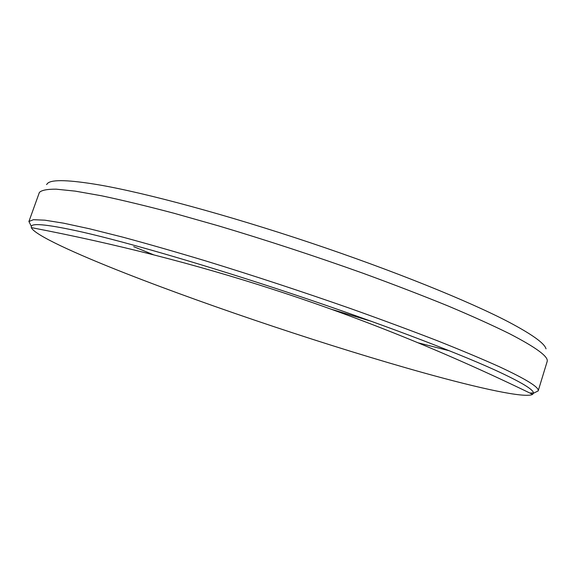 <?xml version="1.0" encoding="UTF-8"?>
<svg xmlns="http://www.w3.org/2000/svg" width="576" height="576" viewBox="0 0 576 576"><rect width="100%" height="100%" fill="white"/><g stroke="black" fill="none" stroke-linecap="round" stroke-linejoin="round"><path stroke-width="0.86" d="M494.33 369.742C453.73 351.302 376.87 322.15 293.09 294.149C209.311 266.148 128.21 242.525 82.102 232.027C49.442 224.741 32.508 222.833 31.306 226.303L31.298 227.599C34.294 234.85 74.47 253.318 126.31 273.636C213.372 307.721 332.237 347.357 423.547 372.816C479.772 388.469 525.614 398.506 532.613 394.366L533.383 393.322C534.406 390.024 521.388 382.162 494.33 369.742M30.859 225.403L28.93 221.479L33.444 219.701L44.834 220.183L63.468 223.157L89.446 228.766L122.458 237.06C147.708 243.871 175.572 251.863 206.057 261.029C253.973 275.767 302.256 291.65 350.906 308.686C381.996 319.781 410.659 330.408 436.896 340.553C461.261 350.237 481.997 358.927 499.104 366.617C526.406 379.346 539.431 387.439 538.178 390.888L534.283 392.868M46.57 184.558L47.837 183.118C52.495 179.345 69.559 179.928 99.036 184.882C145.742 192.96 226.922 214.812 310.169 242.698C393.422 270.598 469.26 301.342 508.896 322.121C532.246 334.505 544.622 343.404 546.012 348.84M538.15 390.996L547.178 361.44C548.654 356.71 536.04 347.436 509.335 333.626C492.516 325.318 472.068 316.087 447.984 305.935C422.042 295.373 393.638 284.45 362.786 273.161C314.482 255.931 266.407 240.17 218.563 225.878L174.24 213.322C146.808 206.078 122.587 200.232 101.57 195.79L75.254 191.131L56.21 189.173C47.038 189.122 41.422 190.231 39.355 192.514L28.886 221.587M371.736 321.43L330.638 309.046M533.398 392.954L529.877 393.034M133.711 246.658L153.857 254.909M418.118 342.814L449.554 350.834M31.306 226.303L28.93 221.479M532.613 394.366C446.076 352.31 359.518 317.304 272.945 289.354C195.941 264.341 115.394 243.756 31.298 227.599M533.383 393.322L538.178 390.888"/></g></svg>
